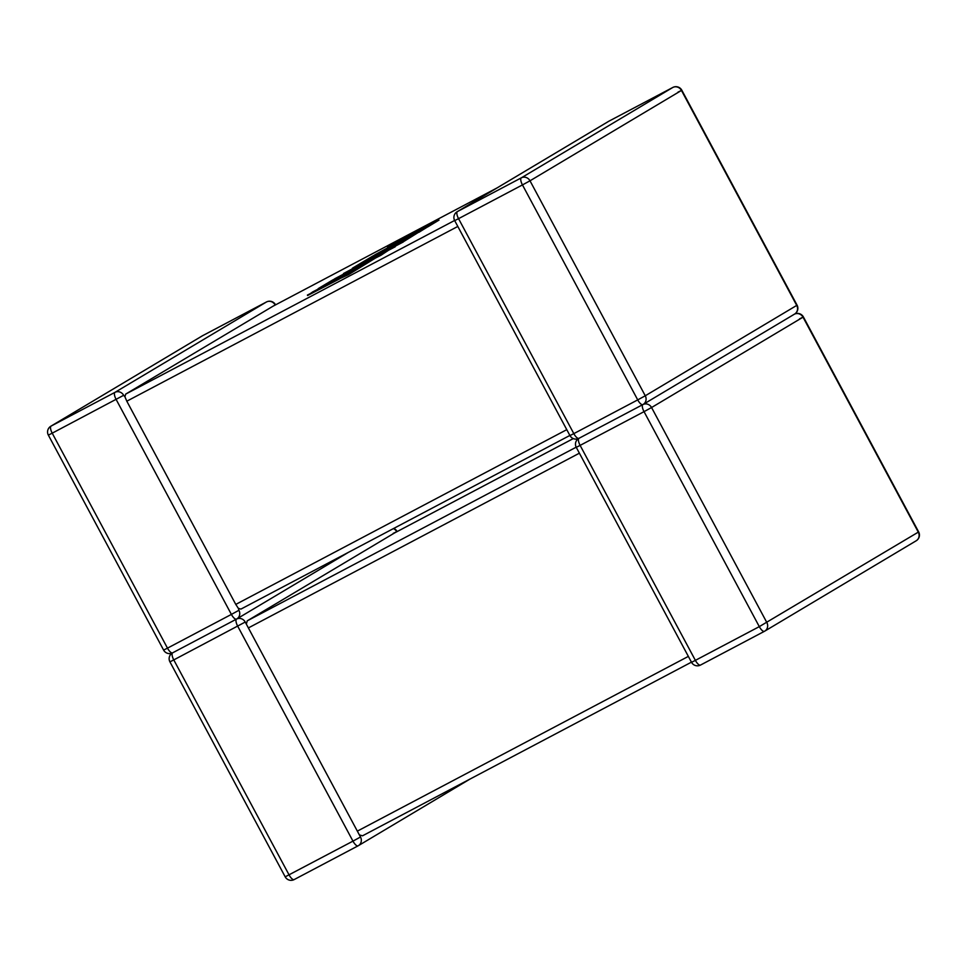 <?xml version="1.0" encoding="UTF-8"?>
<svg xmlns="http://www.w3.org/2000/svg" width="967" height="967" viewBox="0 0 967 967"><rect width="100%" height="100%" fill="white"/><g stroke="black" fill="none" stroke-linecap="round" stroke-linejoin="round"><path stroke-width="1.45" d="M496.965 187.973L273.105 306.152L496.941 187.985M454.611 220.464L125.674 394.113L124.936 396.808L126.81 401.196L235.779 604.411L238.353 608.34L240.94 609.089L569.877 435.44L240.94 609.089M123.655 395.31A6.672 6.249 -120.8 0 0 114.988 392.348L51.082 426.084L202.538 335.73L266.445 301.982L114.988 392.348A6.672 2.345 -117.8 0 0 116.125 399.431L231.391 614.408L167.484 648.144L52.218 433.168L123.655 395.31L124.936 396.808M470.035 779.051L358.394 845.666A6.672 6.249 59.2 0 0 360.498 837.011L245.231 622.047L173.782 659.905A6.672 2.345 62.2 0 1 172.634 652.834A6.672 2.345 -117.8 0 1 167.484 648.144L163.616 650.09A6.672 6.672 0 0 0 172.61 652.846A6.672 2.345 -117.8 0 0 172.646 652.822L236.48 619.122A6.672 6.672 0 0 0 236.818 618.928A6.672 6.249 59.2 0 0 238.934 610.286L238.353 608.34M393.412 528.598A6.672 6.249 59.2 0 1 396.688 531.681L396.712 531.802M246.5 623.546L247.25 620.838L394.681 532.877L573.274 438.595M362.516 835.814L691.441 662.165L362.516 835.814L359.929 835.065M578.713 438.462L578.846 438.377A6.672 6.249 -120.8 0 0 578.713 438.462A6.672 6.672 0 0 0 576.259 447.334L580.115 445.388L695.382 660.364L759.3 626.628L644.034 411.652L580.115 445.388A6.672 2.345 -117.8 0 1 578.967 438.317L642.813 404.605M125.674 394.113L273.105 306.152M307.385 295.08L348.374 274.169L378.568 256.158L332.443 280.14L318.228 288.613L364.45 263.906L349.969 272.537L312.752 291.877L307.615 295.503L339.526 278.907M339.465 278.798L348.603 274.592L378.568 256.158M328.744 283.561L340.348 276.973M348.736 273.178L357.415 268.101M376.103 254.756L404.907 240.432L418.808 232.14L372.682 256.122L352.411 268.21L393.496 246.863L343.527 273.516L380.756 254.478L334.703 278.786L381.058 255.215L389.085 249.885L358.926 265.345L403.263 241.98L365.683 260.981L380.587 252.967M380.829 254.805L389.085 249.885M389.133 249.97L395.249 246.754M395.019 246.331L403.034 241.557M372.899 257.222L376.332 255.179M392.892 246.827L397.703 244.059M403.203 241.859L418.808 232.14M378.726 256.436L381.058 255.215M387.525 247.262L412.583 234.244L374.773 254.877L421.769 230.376L427.958 226.689L413.973 233.518L439.006 220.089L392.88 244.071L387.707 247.588M439.006 220.089L428.006 226.761M396.99 243.491L412.558 235.392M418.892 232.31L427.958 226.689M695.382 660.364L691.526 662.31A6.672 6.672 0 0 0 700.519 665.054A6.672 2.345 -117.8 0 1 700.519 665.054A6.672 2.345 -117.8 0 1 695.382 660.364M360.498 837.011L352.967 841.133L237.689 626.157A6.672 2.345 62.2 0 1 236.54 619.085A6.672 2.345 -117.8 0 1 236.516 619.098A6.672 2.345 -117.8 0 1 231.391 614.408L238.934 610.286M764.426 631.318A6.672 6.672 0 0 0 764.728 631.149A6.672 6.249 -120.8 0 1 764.462 631.294A6.672 2.345 -117.8 0 1 764.426 631.318L700.555 665.042L764.426 631.318A6.672 2.345 -117.8 0 1 759.3 626.628L918.299 532.14L803.021 317.164L651.565 407.53L766.831 622.506A6.672 6.249 -120.8 0 1 764.728 631.149L916.184 540.783A6.672 6.672 0 0 0 918.65 531.91L918.299 532.14A6.672 6.249 59.2 0 1 916.184 540.783M358.056 845.847L294.222 879.547A6.672 2.345 62.2 0 0 294.222 879.547L358.092 845.835A6.672 2.345 62.2 0 1 352.967 841.133L285.192 876.827L169.926 661.851L173.782 659.905L289.048 874.869A6.672 2.345 62.2 0 0 294.186 879.571A6.672 6.672 0 0 1 285.192 876.827M357.343 831.137L688.347 656.4M579.39 453.185L248.386 627.921M247.25 620.838L576.175 447.189M573.286 438.595L394.681 532.877M245.231 622.047A6.672 6.249 -120.8 0 0 236.613 619.049M393.182 533.397L396.688 531.681M578.979 438.305A6.672 2.345 62.2 0 1 578.943 438.329A6.672 6.672 0 0 1 569.95 435.585L573.818 433.627A6.672 2.345 62.2 0 0 578.943 438.329L642.85 404.593A6.672 2.345 62.2 0 0 642.898 404.569A6.672 2.345 62.2 0 1 637.724 399.891L573.818 433.627L458.551 218.663L522.458 184.915L637.724 399.891L645.267 395.781L530.001 180.805L681.457 90.439L796.723 305.415L645.267 395.781A6.672 6.249 59.2 0 1 642.898 404.569A6.672 2.345 -117.8 0 0 644.034 411.652L651.565 407.53A6.672 6.249 -120.8 0 0 642.946 404.544M794.463 314.154A6.672 6.249 59.2 0 1 803.021 317.164L803.384 316.934A6.672 6.672 0 0 0 794.487 314.13M799.516 318.88L803.384 316.934L918.65 531.91M521.322 177.843L457.415 211.58L608.872 121.213L672.778 87.477L521.322 177.843A6.672 6.249 59.2 0 1 530.001 180.805L522.458 184.915A6.672 2.345 62.2 0 1 521.322 177.843M566.783 429.662L235.779 604.411M126.81 401.196L457.814 226.447M202.611 335.682A6.672 2.345 -117.8 0 0 202.574 335.706A6.672 2.345 -117.8 0 0 202.538 335.73A6.672 6.249 -120.8 0 0 202.272 335.875L50.816 426.242A6.672 6.249 59.2 0 1 51.082 426.084A6.672 2.345 -117.8 0 0 52.218 433.168L48.35 435.114L163.616 650.09M348.458 552.326L236.818 618.928A6.672 6.249 59.2 0 1 236.552 619.085M275.124 304.943A6.672 6.249 59.2 0 0 266.445 301.982A6.672 2.345 -117.8 0 1 266.481 301.97A6.672 2.345 -117.8 0 1 266.529 301.946M794.354 314.202A6.672 6.249 -120.8 0 0 796.723 305.415L797.074 305.173A6.672 6.672 0 0 1 794.62 314.057L643.164 404.424A6.672 6.672 0 0 1 642.85 404.593M677.952 92.155L681.457 90.439A6.672 6.249 -120.8 0 0 672.778 87.477A6.672 2.345 62.2 0 0 672.778 87.477A6.672 2.345 62.2 0 1 672.863 87.429M454.683 220.609A6.672 6.672 0 0 1 457.149 211.725A6.672 6.249 -120.8 0 1 457.415 211.58A6.672 2.345 62.2 0 0 458.551 218.663L454.683 220.609L569.95 435.585M608.944 121.177A6.672 2.345 62.2 0 0 608.908 121.189A6.672 2.345 62.2 0 0 608.872 121.213A6.672 6.249 59.2 0 0 608.606 121.359A6.672 6.672 0 0 1 608.908 121.189L672.814 87.453A6.672 6.672 0 0 1 681.808 90.197L797.074 305.173M576.259 447.334L691.526 662.31M172.38 652.967A6.672 6.672 0 0 0 169.926 661.851M397.123 531.584L397.05 531.439A6.672 6.672 0 0 0 393.726 528.429M172.61 652.846L236.516 619.098M275.474 304.714A6.672 6.672 0 0 0 266.481 301.97L202.574 335.706A6.672 6.672 0 0 0 202.272 335.875M50.816 426.242A6.672 6.672 0 0 0 48.35 435.114M457.149 211.725L608.606 121.359"/></g></svg>
